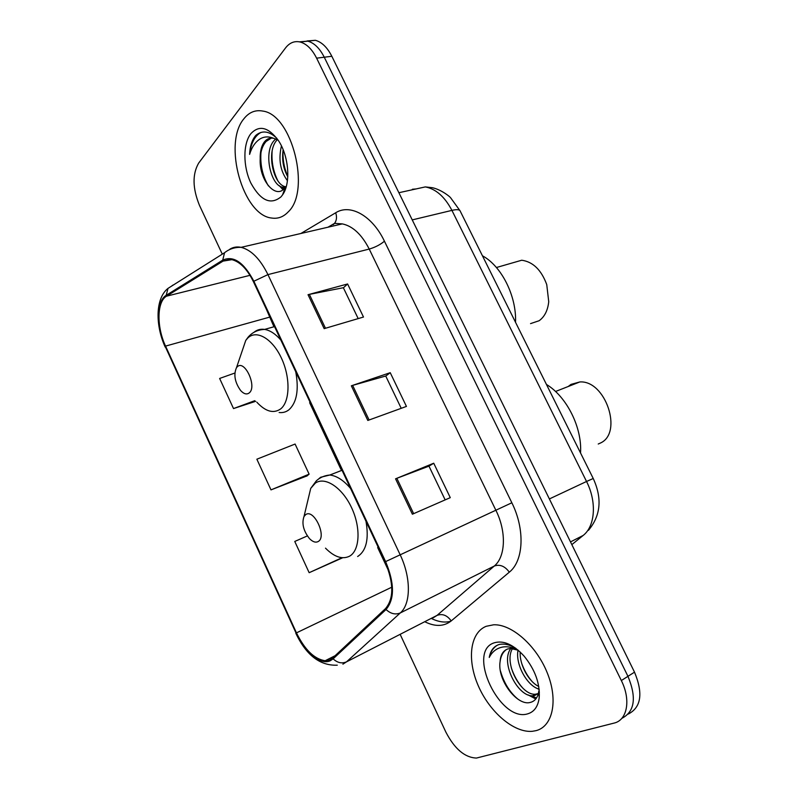 <?xml version="1.0" encoding="UTF-8"?>
<svg xmlns="http://www.w3.org/2000/svg" width="798" height="798" viewBox="0 0 798 798"><rect width="100%" height="100%" fill="white"/><g stroke="black" fill="none" stroke-linecap="round" stroke-linejoin="round"><path stroke-width="1.2" d="M628.285 714.06C641.213 707.357 643.288 693.392 634.51 672.155L331.828 56.279C327.3 47.391 321.803 42.065 315.36 40.299L307.031 40.977M621.772 718.39C634.719 711.736 636.784 697.721 627.956 676.335L324.257 57.217C319.719 48.279 314.222 42.922 307.789 41.147L299.44 41.845L307.789 41.147C314.222 42.922 319.719 48.279 324.257 57.217L627.956 676.335C636.784 697.721 634.719 711.736 621.772 718.39M536.047 730.649C552.824 726.469 558.41 700.315 547.288 672.923C536.356 645.502 511.628 623.926 493.603 624.794L486.201 626.29C469.982 632.714 466.83 659.766 478.311 685.851C489.603 711.976 513.832 732.993 532.296 731.307L536.047 730.649C552.824 726.469 558.41 700.315 547.288 672.923C536.356 645.502 511.628 623.926 493.603 624.794L486.201 626.29C469.982 632.714 466.83 659.766 478.311 685.851C489.603 711.976 513.832 732.993 532.296 731.307L536.047 730.649M288.248 211.859C311.05 190.961 292.198 114.653 262.851 111.082C255.35 109.665 249.006 112.259 243.829 118.862C222.702 143.849 243.021 215.34 271.629 218.034C277.904 219.011 283.44 216.946 288.248 211.859C311.05 190.961 292.198 114.653 262.851 111.082C255.35 109.665 249.006 112.259 243.829 118.862C222.702 143.849 243.021 215.34 271.629 218.034C277.904 219.011 283.44 216.946 288.248 211.859M329.783 659.906L325.145 660.734C314.372 659.118 304.806 649.831 296.457 632.864L165.555 346.103C156.538 327.03 156.787 301.684 166.513 296.188L223.061 261.106L231.889 259.659C240.038 261.764 247.21 269.106 253.425 281.694L385.075 561.882C393.843 582.929 393.983 598.5 385.514 608.595L332.656 658.001L329.783 659.906M330.192 660.794L333.135 658.849L386.042 609.502C394.741 599.158 394.591 583.198 385.614 561.602L253.854 281.235C243.819 262.303 233.445 255.27 222.722 260.148L166.203 295.31C156.238 300.956 155.989 326.921 165.226 346.462L296.048 633.063C304.437 651.976 320.497 665.382 330.192 660.794M270.991 489.882L309.115 474.152L295.09 444.047L256.856 459.209L270.991 489.882L307.08 475.877M400.307 634.699L445.883 732.135C454.651 748.973 464.845 757.611 476.466 758.06L614.011 723.108C627.308 720.275 631.098 699.816 621.333 680.554L316.616 58.164C312.058 49.177 306.572 43.8 300.148 42.005C294.452 40.748 289.584 42.723 285.534 47.94L198.642 163.121C192.268 174.233 192.537 188.308 199.46 205.335L222.293 254.153M395.559 478.82L433.733 463.219L450.272 497.653L412.386 514.211L395.559 478.82L396.845 478.311L413.643 513.653M308.028 294.701L347.599 283.968L363.489 317.035L324.168 328.646L308.028 294.701L309.365 294.382L325.474 328.257M351.339 385.803L390.232 372.686L406.441 406.421L367.818 420.456L351.339 385.803L352.646 385.394L369.105 419.987M307.35 535.927L294.761 541.453L309.155 572.695L342.482 557.852M234.831 373.045L219.63 378.452L233.515 408.566L255.639 401.334M390.232 372.686L385.753 376.077M401.224 408.317L385.723 376.018L352.646 385.394M347.599 283.968L343.399 287.809M358.182 318.601L343.359 287.719L309.365 294.382M433.733 463.219L428.965 466.142L396.845 478.311M309.115 474.152L306.781 476.127M309.155 572.695L341.933 557.742M233.515 408.566L254.752 400.696M428.955 466.112L445.164 499.887M518.211 650.24L510.501 648.455L507.458 649.053C502.979 650.869 500.536 655.008 500.117 661.452C500.855 655.886 503.029 651.866 506.66 649.392M539.368 692.016L538.919 692.674M538.441 693.253L534.79 695.487L532.765 695.786C518.042 697.053 499.867 662.43 510.88 648.445M538.361 693.592L535.298 694.25C521.214 695.487 503.408 663.397 512.486 648.515M539.139 689.143C527.308 686.18 515.129 664.415 518.042 650.161M538.76 686.46C528.735 681.801 519.398 664.764 520.186 652.016M515.807 648.315C509.882 644.734 504.436 643.447 499.448 644.435L498.301 644.804C493.443 646.749 490.421 650.959 489.244 657.442C492.256 651.557 496.825 648.066 502.969 646.979C507.628 646.28 512.655 647.318 518.032 650.091M527.977 713.751C534.331 711.746 538.071 706.4 539.209 697.691C540.066 683.477 535.029 669.622 524.106 656.126C513.373 644.475 503.378 640.056 494.112 642.859C466.202 651.547 500.107 723.207 527.977 713.751M500.117 661.452C496.954 679.946 517.184 706.011 530.012 702.499C534.969 701.372 537.912 697.552 538.82 691.038L539.209 697.691M489.244 657.442C490.6 651.806 493.234 647.757 497.144 645.303M517.772 699.028C509.653 692.205 503.847 682.749 500.356 670.659M536.475 698.05L531.767 695.756M522.77 688.076C517.742 682.48 513.902 675.647 511.239 667.597M531.767 681.103C527.468 676.086 524.096 670.12 521.633 663.208M535.787 698.998L528.106 694.898M539.199 689.681L537.712 688.634M598.231 444.017L600.355 443.07C623.298 433.055 605.512 380.018 579.807 381.953L570.999 384.397L568.196 386.511M305.684 514.63L304.008 516.496C301.584 523.508 303.42 530.889 309.514 538.65C312.736 541.892 315.619 542.859 318.163 541.543C327.25 536.934 313.943 508.336 305.684 514.63M580.535 452.965C582.261 427.668 566.71 396.626 546.45 384.446M530.54 323.619L539.149 320.726C544.585 316.776 547.787 310.442 548.735 301.724L546.75 284.617C541.353 269.953 533.014 261.824 521.742 260.228L511.029 263.31M237.196 366.871L236.487 367.688C233.435 374.651 234.812 382.262 240.637 390.541C243.879 394.022 246.752 394.811 249.255 392.895C257.385 386.631 244.527 358.98 237.196 366.871M515.538 322.312C516.655 296.208 501.563 266.093 482.441 255.779M285.165 187.36L282.721 187.271C270.642 185.725 262.801 151.43 274.652 139.999L275.729 138.962M276.866 138.333C269.295 131.081 262.333 130.054 255.978 135.241L255.17 136.179C251.799 140.568 249.944 146.633 249.604 154.383C251.729 147.301 255.17 142.174 259.958 139.002C264.088 136.448 268.717 136.249 273.854 138.403L273.245 138.263C269.864 137.665 266.961 138.822 264.547 141.725C261.445 145.765 259.988 151.47 260.198 158.822C260.587 151.261 262.562 145.465 266.123 141.455L271.31 138.104M273.854 138.403L278.133 140.129M287.44 180.697C280.258 170.962 278.263 159.381 281.455 145.934M287.789 176.787C283.28 168.617 281.734 159.6 283.15 149.735M286.093 187.141L285.235 187.35M286.193 186.822L285.534 186.702C273.514 185.176 265.634 151.301 277.325 139.68M281.056 196.807L282.592 194.822C290.961 183.38 288.966 155.969 278.332 140.438C268.377 127.091 259.23 124.827 250.881 133.645C242.841 143.74 242.981 166.632 250.871 183.071C260.607 200.707 270.672 205.286 281.056 196.807M260.198 158.822C259.011 180.099 275.45 199.081 284.138 188.617L285.295 187.191L282.592 194.822M249.604 154.383C250.931 143.221 254.732 135.889 260.996 132.398M268.387 185.864C262.522 175.899 260.048 164.707 260.986 152.278M285.076 190.084L284.457 189.555M283.809 188.956L282.043 187.081M277.814 180.687C273.265 171.47 271.37 161.595 272.128 151.071M287.809 176.478C284.088 168.029 282.522 159.181 283.11 149.934M284.647 191.101L284.068 190.662M282.941 189.715L279.36 185.715M634.51 672.155L621.333 680.554M331.828 56.279L316.616 58.164M571.837 544.625L583.148 535.458L570.5 541.902M583.148 535.458C595.198 526.241 596.964 501.892 586.54 481.483L549.383 498.94M593.233 478.491L586.54 481.483L451.917 210.383L412.247 219.899M460.167 211.011L460.017 210.722C459.099 209.455 456.396 209.345 451.917 210.383C444.775 196.767 435.908 188.936 425.314 186.912L398.88 192.717M412.386 189.246L416.037 188.946M296.457 632.864L391.768 587.198M253.854 281.235L267.938 274.602L400.087 554.62C411.16 577.523 411.01 603.847 400.307 612.934L346.541 661.831L342.901 664.175M433.164 617.832L437.035 615.398L494.271 566.041C505.593 556.884 506.6 531.807 495.987 510.491L369.225 249.066C361.763 234.502 352.796 226.103 342.312 223.889L334.552 223.37C336.676 220.477 337.055 216.946 335.699 212.767C350.212 203.47 372.327 215.699 384.437 241.205L511.847 502.78C525.204 529.463 523.688 560.884 509.314 572.166L451.209 620.924C444.037 626.54 435.359 626.879 425.184 621.931M333.135 658.849C337.404 662.839 341.873 663.836 346.541 661.831L437.035 615.398C442.421 613.403 447.149 615.248 451.209 620.924M450.86 621.213C444.975 622.859 438.581 621.991 431.668 618.6M511.847 502.78L385.614 561.602M229.774 249.235C233.146 247.121 236.926 246.492 241.096 247.34C251.26 249.934 260.208 259.021 267.938 274.602L369.225 249.066C375.18 247.33 380.247 244.707 384.437 241.205M222.722 260.148L224.547 252.737L168.009 288.377C155.331 298.332 155.201 325.105 165.196 347.06M509.314 572.166C504.875 566.121 499.857 564.076 494.271 566.041L400.307 612.934C395.419 614.949 390.671 613.812 386.042 609.502M166.203 295.31L168.009 288.377M171.41 286.233L173.026 285.036M165.226 346.462L296.048 633.063M300.896 233.485L335.699 212.767M330.442 225.954L328.507 227.081M333.265 224.627L334.552 223.37L327.968 227.211M223.061 261.106L230.193 259.41M166.513 296.188L250.003 275.33M266.372 309.255L273.943 326.761M165.555 346.103L270.023 317.025M309.634 402.731L340.946 469.384M377.663 547.538L388.636 570.899M325.494 548.156C334.242 556.974 342.222 559.677 349.424 556.256C359.848 550.74 361.075 527.707 351.549 507.628C342.172 487.448 324.976 476.216 315.33 483.119L310.721 488.386L307.509 501.842M350.591 488.486C343.669 480.316 336.746 475.827 329.833 475.019L320.606 477.274L318.412 479.139M357.634 556.525C366.282 550.859 369.065 539.099 365.993 521.264M256.796 402.162C265.594 411.648 273.564 413.883 280.716 408.875C290.063 401.504 290.562 377.364 281.355 357.963C272.288 338.442 256.328 329.414 247.719 338.093L245.764 340.407L241.405 353.205M279.14 412.506C282.851 412.945 286.153 412.017 289.046 409.703C296.786 402.481 299.021 389.833 295.749 371.768M280.856 340.068C275.5 333.903 270.093 330.352 264.647 329.414C260.587 328.796 257.026 329.764 253.973 332.307M315.36 40.299L300.148 42.005M425.314 186.912L432.556 187.73C441.713 189.874 449.962 196.747 450.571 197.704L460.017 210.722L593.223 478.471C602.34 498.391 600.744 515.688 588.425 530.351M325.145 660.734L335.13 655.697M342.312 223.889L241.096 247.34C234.752 247.171 229.235 248.966 224.547 252.737M295.789 633.203C306.223 655.228 320.048 665.881 337.275 665.183M535.298 694.25L532.765 695.786M304.008 516.496L310.721 488.386L316.427 480.735C320.148 477.404 324.616 475.498 329.833 475.019L342.033 470.271M579.807 381.953L555.518 391.489M236.487 367.688L245.764 340.407L248.108 337.185C252.387 332.257 257.904 329.674 264.647 329.414L274.522 326.601M521.742 260.228L496.416 267.52M285.534 186.702L282.721 187.271"/></g></svg>

